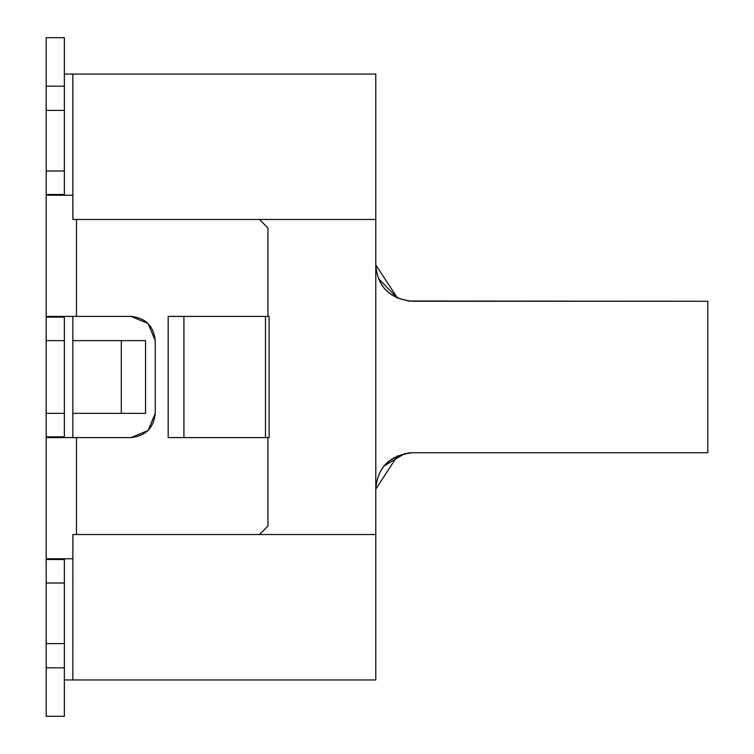 <?xml version="1.0" encoding="UTF-8"?>
<svg xmlns="http://www.w3.org/2000/svg" width="754" height="754" viewBox="0 0 754 754"><rect width="100%" height="100%" fill="white"/><g stroke="black" fill="none" stroke-linecap="round" stroke-linejoin="round"><path stroke-width="1.13" d="M397.528 455.765L375.784 489.092L375.822 487.574M375.784 264.908C377.49 286.548 389.601 298.669 412.146 301.261C389.592 298.763 377.471 286.652 375.784 264.908L397.612 298.235L378.517 278.66M168.18 316.407L269.112 316.407L269.112 437.593L183.929 437.593L183.929 316.407L168.18 316.407L168.18 437.593L168.18 316.407L168.18 437.593L183.929 437.593L168.18 437.593M76.474 253.382L76.474 298.235M72.912 219.471L375.784 219.471L375.784 74.052L72.846 74.052L72.846 195.229L47.625 195.229L46.182 194.513L64.363 194.466L64.363 37.7L46.182 37.7L64.363 37.7L64.363 74.052L375.784 74.052L375.784 679.948L64.363 679.948L375.784 679.948L375.784 219.471L72.912 219.471L72.884 208.811M412.146 301.261L707.817 301.261L707.817 452.739L707.817 301.261L407.886 301.016M411.326 452.749L707.817 452.739L412.146 452.739C389.403 455.708 377.292 467.819 375.784 489.092C377.471 467.348 389.592 455.237 412.146 452.739L411.354 452.749M412.089 452.739L408.253 452.947M384.144 465.934L405.039 453.437M407.857 452.994L412.061 452.739M72.884 545.189L72.884 534.529L375.784 534.529L72.912 534.529M72.874 534.529L72.846 679.948M72.874 74.052L72.874 219.471L72.846 74.052L64.363 74.052M64.363 559.534L64.363 679.948L64.363 559.534L46.182 559.506L47.625 558.771L72.846 558.771L47.625 558.771L46.182 559.506L46.182 583.002L64.363 583.002L46.182 583.002L46.182 436.868L46.182 559.515L64.363 559.496L64.938 558.771L64.363 559.487M64.363 194.513L64.938 195.229L64.363 194.466L46.182 194.513L46.182 317.142L47.625 316.407L76.474 316.407L76.474 219.471L76.474 316.407L131.007 316.407C145.626 317.952 153.703 326.03 155.239 340.648L155.239 413.352C153.703 427.97 145.626 436.048 131.007 437.593L76.474 437.593L76.474 534.529L76.474 437.593L47.625 437.593L46.182 436.868L46.182 317.123L46.182 340.648L64.363 340.648L46.182 340.648L46.182 413.352L64.363 413.352L46.182 413.352L46.182 436.868L47.625 437.593L131.007 437.593L148.142 430.487L155.239 413.352L155.239 340.648L148.142 323.513L131.007 316.407L47.625 316.407L46.182 317.132L64.363 317.123L64.929 316.407L64.363 317.132L52.215 317.132M46.182 170.988L46.182 194.513L47.625 195.229L72.846 195.229L72.846 219.471M72.846 437.593L72.846 316.407L72.846 437.593M267.943 526.047L267.943 437.593L267.943 526.047L259.461 534.529M267.943 316.407L267.943 227.953L259.461 219.471L267.943 227.953L267.943 316.407M64.363 679.948L64.363 716.3L64.363 679.948M46.182 37.7L46.182 86.173L64.363 86.173L46.182 86.173L46.182 110.404L64.363 110.404L46.182 110.404L46.182 170.998L64.363 170.998L46.182 170.998L46.182 37.7M64.363 436.82L64.938 437.593L64.363 436.868L46.182 436.868L64.363 436.82L64.363 317.18M145.55 413.352L72.846 413.352L121.309 413.352L121.309 340.648L72.846 340.648L145.55 340.648L145.55 413.352L145.55 340.648L121.309 340.648L121.309 413.352L145.55 413.352M64.938 316.407L47.615 316.407M46.182 317.142L46.182 170.998M46.182 667.827L46.182 583.002L46.182 643.596L64.363 643.596L46.182 643.596L46.182 667.827L64.363 667.827L46.182 667.827L46.182 716.3L64.363 716.3M269.112 437.593L269.112 316.407L265.474 316.407L265.474 437.593L269.112 437.593M265.474 437.593L265.474 316.407L183.929 316.407L183.929 437.593L265.474 437.593"/></g></svg>

